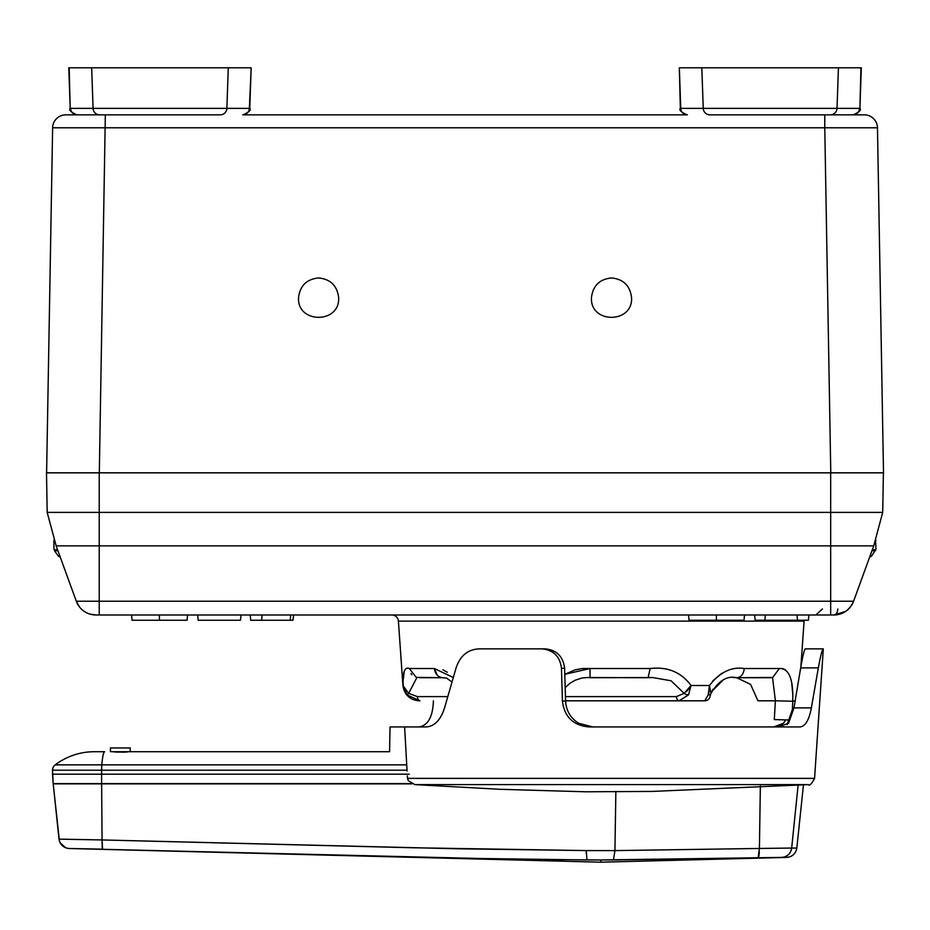 <?xml version="1.0" encoding="UTF-8"?>
<svg xmlns="http://www.w3.org/2000/svg" width="930" height="930" viewBox="0 0 930 930"><rect width="100%" height="100%" fill="white"/><g stroke="black" fill="none" stroke-linecap="round" stroke-linejoin="round"><path stroke-width="1.4" d="M874.107 472.824L854.519 472.824C820.958 472.824 820.958 472.824 854.519 472.824C820.958 472.824 820.958 472.824 854.519 472.824L830.781 472.824L824.771 127.782L877.478 127.782A13.183 13.183 0 0 0 864.296 114.843L824.771 114.843L864.296 114.843A13.183 13.183 0 0 1 877.478 127.782L883.5 472.824L46.605 472.824L52.626 127.782A13.183 13.183 0 0 1 65.809 114.843L105.334 114.843L65.809 114.843A13.183 13.183 0 0 0 52.626 127.782L48.86 343.902M611.51 277.954C599.827 279.105 593.154 285.498 591.503 297.135C589.318 324.047 633.702 324.047 631.517 297.135C629.866 285.498 623.193 279.105 611.51 277.954M318.595 277.954C306.912 279.105 300.239 285.498 298.588 297.135C296.403 324.047 340.787 324.047 338.601 297.135C336.951 285.498 330.278 279.105 318.595 277.954M881.245 343.902L881.315 347.39M881.326 348.215L881.349 349.796M881.373 351.226L881.384 351.866M824.771 114.843L824.771 127.782L52.626 127.782M250.775 67.809L228.28 67.809L226.874 108.38L70.587 108.38A6.696 6.661 -90 0 0 77.248 114.843L220.201 114.843A6.696 6.661 -90 0 0 226.874 108.38L249.752 108.38L251.17 67.809L249.368 108.38A6.696 6.661 -90 0 1 242.707 114.843L687.398 114.843A6.696 6.661 -90 0 1 680.737 108.38L679.33 67.809L861.32 67.809L859.901 108.38C861.529 109.914 859.297 112.077 853.217 114.843C859.297 112.077 861.529 109.914 859.901 108.38L860.936 67.809M75.586 472.824C109.147 472.824 109.147 472.824 75.586 472.824C109.147 472.824 109.147 472.824 75.586 472.824L55.998 472.824L75.586 472.824M55.998 472.824L68.681 472.824M830.792 472.824L861.424 472.824M871.782 472.824L834.966 472.824L871.782 472.824M58.323 472.824L95.151 472.824L58.323 472.824M64.205 472.824L85.711 472.824L64.205 472.824M865.911 472.824L844.394 472.824L865.911 472.824M800.916 666.345L804.078 621.112A6.591 6.591 0 0 1 804.194 620.252M808.879 615.23A6.591 6.591 0 0 1 810.646 614.986M804.078 621.112L398.412 621.112A6.591 6.591 0 0 0 391.844 614.986M709.997 696.605L710.95 693.35L709.997 696.605A5.359 5.359 0 0 1 704.766 700.813L679.016 700.813A5.359 2.674 -90 0 1 676.401 696.605L684.131 693.35L691.071 685.491L709.462 685.491C719.913 672.192 731.526 666.531 744.302 668.519L779.352 668.519C788.966 668.135 793.43 679.04 792.755 701.232L795.278 700.813M792.837 695.012L791.802 683.457M785.594 669.949L782.653 668.519M726.039 671.262L720.994 673.878M720.948 673.901L712.88 680.783M652.546 677.54L590.027 677.714L590.05 668.519L582.424 668.519M582.11 668.554L575.066 669.902M574.868 669.96L564.801 674.32L590.05 668.519L650.151 668.519C667.577 666.531 681.213 672.181 691.071 685.491L688.491 694.931A5.359 2.871 25.3 0 1 684.131 693.35L671.065 680.772L652.581 677.528L649.059 677.621M447.295 672.274L442.936 669.809M770.807 677.714L736.676 677.714L772.737 677.47L779.352 668.519M79.492 606.965L76.306 601.222A20.925 20.925 0 0 0 95.964 614.986A20.925 20.925 0 0 1 76.306 601.222L853.589 601.222C849.532 610.173 842.975 614.753 833.931 614.986C842.964 614.777 849.52 610.185 853.589 601.222A20.925 20.925 0 0 1 833.931 614.986L95.964 614.986L89.978 614.114L95.964 614.986A20.925 20.925 0 0 1 76.306 601.222L56.16 545.875L47.186 512.395L46.5 472.859L883.395 472.859L882.71 512.395L830.676 512.395L830.676 472.859M95.964 614.986L99.219 614.986L99.219 512.395L830.676 512.395L830.676 545.875L56.16 545.875M99.219 472.859L99.219 512.395L47.186 512.395M853.589 601.222L873.735 545.875L830.676 545.875L830.676 614.986M837.802 608.964A6.591 3.894 90 0 1 833.931 614.986L845.614 611.417M451.899 681.981L446.598 678.098L442.668 677.714C437.984 677.11 435.205 674.052 434.333 668.519L437.17 675.087M410.967 673.564L411.816 674.657M404.259 671.251L403.12 680.853M744.302 668.519C743.523 674.169 741.082 677.226 736.979 677.714L736.676 677.714C727.248 675.436 718.669 680.644 710.95 693.35L712.938 689.246M711.729 691.502L723.273 679.888M647.419 677.714L586.865 677.54M442.668 677.714L416.245 677.389L409.281 668.519L434.333 668.519L453.224 677.47M442.889 677.714L419.639 677.714M419.349 700.813C409.874 699.999 404.399 694.884 402.923 685.491L408.654 693.35L417.349 696.605A5.359 2.674 90 0 0 419.965 700.813L407.061 694.931L408.654 693.35L416.907 677.552M688.491 694.931L679.016 700.813L565.568 700.813M409.281 668.519C404.62 666.531 402.597 672.192 403.202 685.491L407.061 694.931M648.094 677.714L650.151 668.519L648.094 677.714M704.766 700.813L708.183 694.931A5.359 3.104 20.4 0 0 710.95 693.35L709.462 685.491L708.183 694.931L709.102 691.548M789.477 720.006L774.295 719.576L775.376 700.813L792.755 701.232L792.302 710.799M733.096 677.54L736.676 677.714L750.591 684.375L757.95 700.813L775.399 700.813L772.539 677.552M691.06 685.515L687.991 689.955M687.142 690.839L686.247 691.688M131.583 614.986L132.048 620.252L187.058 620.252L187.523 614.986M159.414 620.252L159.414 614.986M197.683 614.986L198.148 620.252L240.463 620.252L241.079 614.986M290.288 620.252L250.693 620.252L293.008 620.252L290.288 620.252L290.637 614.986M261.632 620.252L262.097 614.986M250.693 620.252L250.228 614.986M293.008 620.252L293.624 614.986M688.56 614.986L689.014 620.252L744.035 620.252L744.488 614.986M716.391 620.252L716.391 614.986M765.204 614.986L764.971 620.252L755.125 620.252L754.66 614.986M764.971 620.252L808.437 620.252L808.902 614.986M797.696 614.986L797.033 614.986L797.126 616.044M797.498 620.252L797.033 614.986M873.735 545.875L882.71 512.395M118.819 472.824L117.145 472.847M407.782 856.879L458.99 858.041M555.71 859.727L563.162 859.797M615.846 791.872L614.939 850.601L613.463 859.971L781.805 857.413L600.908 859.971L600.908 862.191L600.908 859.971L530.135 859.401M473.486 858.355L90.745 849.009M98.882 849.206L101.951 849.288M103.23 849.323L108.217 849.45M343.426 855.344L360.735 855.763M596.63 726.935L592.84 726.935L578.681 723.273C570.509 718.1 566.138 710.694 565.58 701.034L564.615 668.286L561.464 668.286L562.429 701.034C564.347 716.844 573.194 725.47 588.969 726.935L800.079 726.935C805.31 726.365 809.077 720.029 811.367 707.904L818.33 667.88L800.684 667.88L793.976 707.904A1.674 0.651 -169.4 0 0 792.802 708.3A1.674 0.651 -169.4 0 0 792.837 708.497L787.233 724.598A1.674 1.383 -144.7 0 1 788.57 723.226L778.887 726.935M407.073 771.017L404.62 726.935L426.173 726.935C434.508 726.365 440.622 720.029 444.54 707.904L456.095 667.88C460.222 655.638 467.999 649.291 479.403 648.861L545.12 648.861C556.64 649.965 563.138 656.441 564.615 668.286M586.307 854.066L586.249 850.578L456.77 848.765L102.068 839.941L101.637 783.862L411.792 783.874L101.637 783.862L102.068 839.941L411.944 847.742L586.04 850.578M614.323 859.971L619.008 859.971M52.522 774.19L53.184 783.618L52.522 770.214L52.522 774.19L101.579 774.19L52.522 774.19L53.184 783.618L101.637 783.618L101.579 770.214L52.522 770.214A6.696 6.696 0 0 1 55.184 764.867A6.696 6.696 0 0 0 52.522 770.214L407.026 770.191L101.579 770.214L101.777 764.867L406.736 764.867L55.184 764.867A64.879 64.879 0 0 1 94.337 751.719L104.672 751.719L94.337 751.719A64.879 64.879 0 0 0 55.184 764.867L101.777 764.867A64.879 4.79 -90 0 1 104.672 751.719L94.337 751.719L104.672 751.719A64.879 4.79 90 0 0 101.777 764.867L101.579 774.19L409.212 774.19L101.579 774.19L101.637 783.862L53.208 783.862L59.02 839.139C60.09 844.754 63.473 847.881 69.157 848.509L600.908 862.191L786.687 857.413C792.395 856.821 795.778 853.694 796.824 848.055L791.674 848.055L796.824 848.055L803.462 784.827M339.404 751.719C351.993 751.719 351.993 751.719 339.404 751.719C326.814 751.719 326.814 751.719 339.404 751.719M389.589 751.719L131.06 751.719L389.589 751.719L390.03 726.935L404.62 726.935M110.438 747.952L110.438 751.719L110.438 747.952L130.212 747.952L110.438 747.952L130.212 747.952L130.212 751.719L131.235 751.719L111.728 751.719L127.34 752.021M760.356 786.036L759.403 848.462L614.939 850.601L759.403 848.462L760.356 786.582M53.208 783.862L411.269 783.618L53.184 783.618A7.045 7.045 0 0 0 53.208 783.862L59.45 841.208L59.02 839.139L102.068 839.941L102.567 849.299L480.554 858.506L586.97 859.948L613.463 859.971L614.939 850.601L615.858 791.36M555.815 859.715L552.978 859.692M69.157 848.509L102.451 849.148M106.822 840.057L161.541 841.464M211.226 842.72L233.57 843.278M798.149 784.85L791.674 848.055L798.149 784.85M78.701 839.488L71.145 839.348M767.204 848.346L759.403 848.462L758.124 857.832L759.403 848.462L791.674 848.055A10.463 10.184 90 0 1 781.805 857.413C787.338 856.786 790.628 853.67 791.674 848.055M759.345 851.81L758.322 857.716M586.249 850.578L614.939 850.601L586.249 850.578L586.97 859.948M612.475 850.613L605.279 850.601M55.184 764.867A64.879 64.879 0 0 1 94.337 751.719M102.567 849.299L102.068 839.941M80.003 839.511L61.833 839.186M61.973 839.186L80.073 839.511M102.044 842.557L102.068 844.254M102.114 846.126L102.23 847.776M780.723 857.425L779.607 857.425M758.892 856.158L759.333 851.892M764.355 848.381L765.681 848.369M758.124 857.832L781.805 857.413M65.6 847.788L60.02 842.627L65.6 847.788M604.86 859.971L600.908 859.971M115.018 752.044L125.05 752.172M414.792 784.606L808.344 784.606L652.302 791.418L585.668 791.79L500.026 789.303L414.792 784.606L408.247 780.642L407.561 778.387L814.564 778.387L823.306 648.861C822.248 649.291 820.586 655.638 818.33 667.88M805.275 648.861L823.306 648.861L805.275 648.861C804.357 649.314 802.823 655.662 800.684 667.88M561.464 668.286C560 656.475 553.49 650 541.934 648.861M407.317 775.829L407.561 778.387M773.748 726.935L783.56 723.273A1.674 1.302 36.4 0 0 782.316 724.598L773.748 726.935C778.503 726.725 781.421 725.656 782.502 723.714M783.56 723.273L785.49 720.041M811.367 707.904L793.976 707.904L788.57 723.226M419.023 726.935C428.021 725.47 432.81 716.844 433.392 701.034L433.38 700.813M112.995 747.952L126.596 747.952M870.027 557L871.422 556.291L875.676 549.781L875.374 550.746L871.968 550.746M58.474 556.291L54.521 550.746L58.474 556.291L54.521 550.746L58.474 556.291L59.869 557L58.474 556.291L59.95 556.291M54.707 540.435L53.928 540.435L53.928 548.967L54.521 550.746L57.927 550.746M872.317 549.781L875.676 549.781L875.967 548.967L875.502 539.272M228.28 67.809L68.785 67.809L70.203 108.38L69.169 67.809M159.972 114.843L136.024 114.843M830.362 114.843A6.696 6.661 -90 0 0 837.023 108.38L859.518 108.38A6.696 6.661 -90 0 1 852.857 114.843L709.904 114.843A6.696 6.661 -90 0 1 703.243 108.38L701.825 67.809M838.43 67.809L837.023 108.38L680.353 108.38L679.33 67.809M105.334 114.843L99.312 472.824M417.349 696.605L447.69 696.605M565.452 696.605L676.401 696.605M795.243 701.034L792.767 701.034M562.429 701.034L565.58 701.034M54.219 549.781L57.579 549.781M875.188 540.435L875.967 540.435M869.945 556.291L871.422 556.291M99.743 114.843A6.696 6.661 -90 0 1 93.081 108.38L91.675 67.809M565.184 687.63L569.939 683.306L575.042 680.26L581.889 678.028L586.981 677.54M736.676 677.714L733.165 677.54M402.923 685.491L398.412 621.112M822.434 608.964L815.866 614.986M480.554 858.506L394.634 856.577M808.344 784.606C809.484 786.129 811.553 784.06 814.564 778.387M792.802 708.3L787.443 723.749M130.212 747.952L130.212 751.719M53.928 540.435L54.393 539.272M249.752 108.38C251.379 109.914 249.147 112.077 243.056 114.843C249.147 112.077 251.379 109.914 249.752 108.38M70.203 108.38C68.576 109.914 70.808 112.077 76.899 114.843C70.808 112.077 68.576 109.914 70.203 108.38M680.353 108.38C678.726 109.914 680.958 112.077 687.049 114.843C680.958 112.077 678.726 109.914 680.353 108.38"/></g></svg>

